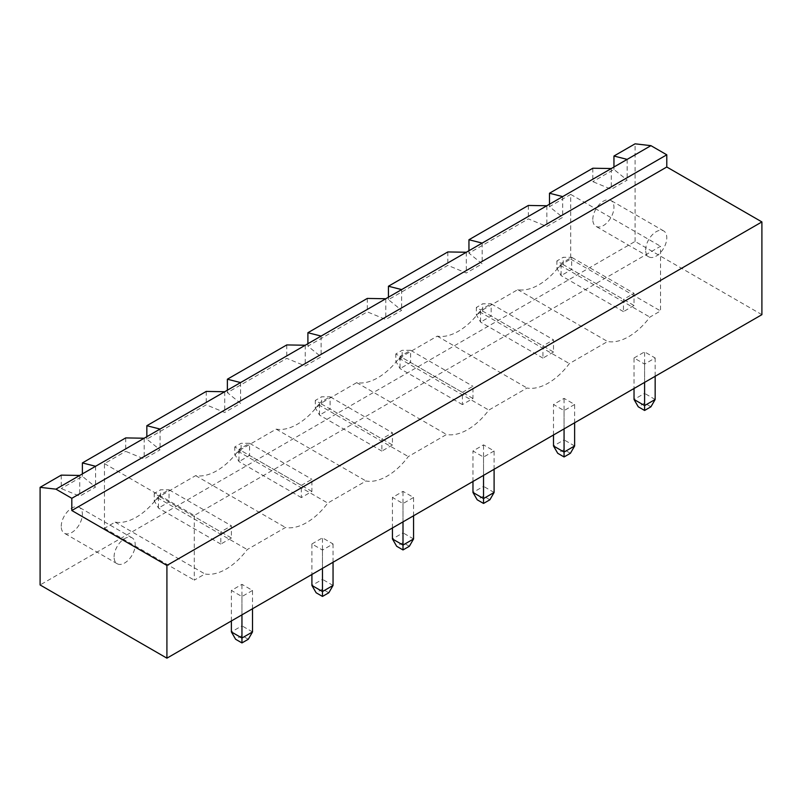 <?xml version="1.0" encoding="UTF-8"?>
<svg xmlns="http://www.w3.org/2000/svg" width="802" height="802" viewBox="0 0 802 802"><rect width="100%" height="100%" fill="white"/><g stroke="black" fill="none" stroke-linecap="round" stroke-linejoin="round"><path stroke-width="0.6" stroke-dasharray="4.01 3.01" d="M761.9 314.665L635.084 241.452L40.1 584.959M252.52 590.452L241.953 596.548L231.387 590.452L241.953 584.347L252.52 590.452L252.52 608.758M311.908 543.957L322.474 537.851L333.051 543.957L322.474 550.062L311.908 543.957L311.908 574.463M413.571 497.461L403.005 503.566L392.439 497.461L403.005 491.365L413.571 497.461L413.571 515.766M574.633 404.479L564.067 410.584L553.5 404.479L564.067 398.373L574.633 404.479L574.633 422.784M494.102 450.975L483.536 457.07L472.969 450.975L483.536 444.869L494.102 450.975L494.102 469.28M634.031 357.983L644.597 351.888L655.164 357.983L644.597 364.088L634.031 357.983L634.031 388.489M635.084 241.452L635.084 143.829M61.233 475.135L61.233 488.558L79.729 496.177L95.578 487.035L82.375 476.348L61.233 488.558M82.375 473.912L82.375 476.348M125.703 437.912L125.703 451.336L144.2 458.965L160.049 449.812L146.836 439.135L206.234 404.84L224.72 412.469L240.58 403.316L227.367 392.639L286.755 358.354L305.251 365.973L321.101 356.83L307.898 346.143L367.286 311.858L385.782 319.487L401.632 310.334L388.429 299.657L447.817 265.362L466.313 272.991L482.162 263.838L468.949 253.161L528.348 218.876L546.844 226.495L562.693 217.342L549.48 206.665L570.723 194.405L570.723 259.086L560.047 265.241A54.305 31.348 -60 0 1 517.781 289.652L479.526 311.737A54.305 31.348 -60 0 1 437.25 336.138L398.995 358.233A54.305 31.348 -60 0 1 356.72 382.634L318.464 404.719A54.305 31.348 -60 0 1 276.189 429.13L237.933 451.215A54.305 31.348 -60 0 1 195.658 475.616L157.403 497.711A54.305 31.348 -60 0 1 115.137 522.112L104.46 528.277L104.46 463.596L125.703 451.336M549.48 204.229L549.48 206.665M592.808 168.23L592.808 181.653L611.304 189.282L627.154 180.129L613.951 169.453L592.808 181.653M613.951 167.006L613.951 169.453M241.953 596.548L241.953 614.853M231.387 620.959L231.387 590.452M252.52 631.936L241.953 625.841L241.953 584.347M248.289 639.264L241.953 635.605L241.953 625.841L231.387 631.936M333.051 585.45L322.474 579.345L322.474 537.851M328.82 592.768L322.474 589.109L322.474 579.345L311.908 585.45M333.051 543.957L333.051 562.262M322.474 550.062L322.474 568.367M403.005 503.566L403.005 521.871M392.439 527.967L392.439 497.461M413.571 538.954L403.005 532.849L403.005 491.365M409.351 546.272L403.005 542.613L403.005 532.849L392.439 538.954M564.067 410.584L564.067 428.88M553.5 434.985L553.5 404.479M574.633 445.972L564.067 439.867L564.067 398.373M570.402 453.29L564.067 449.631L564.067 439.867L553.5 445.972M483.536 457.07L483.536 475.375M472.969 481.481L472.969 450.975M494.102 492.458L483.536 486.363L483.536 444.869M489.882 499.786L483.536 496.127L483.536 486.363L472.969 492.458M655.164 399.476L644.597 393.371L644.597 351.888M650.933 406.794L644.597 403.135L644.597 393.371L634.031 399.476M655.164 357.983L655.164 376.288M644.597 364.088L644.597 382.394M627.154 159.387L627.154 180.129M79.729 475.436L79.729 496.177M611.304 168.53L611.304 189.282M95.578 466.283L95.578 487.035M562.693 196.6L562.693 217.342M104.46 463.596L194.285 515.465L660.547 246.264L660.547 310.945L649.881 317.111A54.305 31.348 -60 0 1 607.605 341.512L569.35 363.597A54.305 31.348 -60 0 1 527.074 388.008L488.819 410.093A54.305 31.348 -60 0 1 446.544 434.494L408.288 456.589A54.305 31.348 -60 0 1 366.023 480.989L327.767 503.075A54.305 31.348 -60 0 1 285.492 527.485L247.237 549.571A54.305 31.348 -60 0 1 204.961 573.971L194.285 580.137L194.285 515.465M570.723 194.405L660.547 246.264M144.2 438.223L144.2 458.965M570.723 259.086L660.547 310.945M560.047 265.241L649.881 317.111M104.46 528.277L194.285 580.137M517.781 289.652L607.605 341.512M115.137 522.112L204.961 573.971M479.526 311.737L569.35 363.597M157.403 497.711L247.237 549.571M437.25 336.138L527.074 388.008M195.658 475.616L285.492 527.485M398.995 358.233L488.819 410.093M237.933 451.215L327.767 503.075M356.72 382.634L446.544 434.494M276.189 429.13L366.023 480.989M318.464 404.719L408.288 456.589M592.808 219.487A14.947 8.632 -60 0 1 599.335 204.44A14.947 8.632 -60 0 1 610.853 200.44A14.947 8.632 -60 0 1 610.853 217.693A14.947 8.632 -60 0 1 595.906 226.324A14.947 8.632 -60 0 1 592.808 219.487M61.233 526.383A14.947 8.632 -60 0 1 67.759 511.345A14.947 8.632 -60 0 1 79.278 507.335A14.947 8.632 -60 0 1 79.278 524.598A14.947 8.632 -60 0 1 64.33 533.23A14.947 8.632 -60 0 1 61.233 526.383M241.953 635.605L235.608 639.264M322.474 589.109L316.138 592.768M403.005 542.613L396.669 546.272M564.067 449.631L557.721 453.29M483.536 496.127L477.2 499.786M644.597 403.135L638.252 406.794M546.844 205.753L546.844 226.495M466.313 252.249L466.313 272.991M482.162 243.096L482.162 263.838M160.049 429.07L160.049 449.812M385.782 298.735L385.782 319.487M401.632 289.582L401.632 310.334M224.72 391.727L224.72 412.469M240.58 382.574L240.58 403.316M305.251 345.231L305.251 365.973M321.101 336.078L321.101 356.83M146.836 436.689L146.836 439.135M206.234 391.416L206.234 404.84M227.367 390.203L227.367 392.639M286.755 344.93L286.755 358.354M307.898 343.707L307.898 346.143M367.286 298.434L367.286 311.858M388.429 297.211L388.429 299.657M447.817 251.938L447.817 265.362M468.949 250.725L468.949 253.161M528.348 205.452L528.348 218.876M231.387 537.982L220.811 544.077L220.811 531.876L231.387 525.771L231.387 537.982L169.032 501.982L158.465 508.077L158.465 495.877L220.811 531.876M301.341 485.38L311.908 479.285L311.908 491.486L301.341 497.581L301.341 485.38L238.996 449.381L249.562 443.285L311.908 479.285M553.5 352.008L542.934 358.103L542.934 345.903L553.5 339.807L553.5 352.008L491.145 316.008L480.578 322.113L480.578 309.903L542.934 345.903M462.403 392.399L472.969 386.293L472.969 398.494L462.403 404.599L462.403 392.399L400.048 356.399L410.614 350.294L472.969 386.293M392.439 444.99L381.872 451.095L381.872 438.894L392.439 432.789L392.439 444.99L330.093 408.99L319.517 415.095L319.517 402.895L381.872 438.894M634.031 305.512L623.455 311.617L623.455 299.407L634.031 293.311L634.031 305.512L571.676 269.512L561.109 275.617L561.109 263.417L623.455 299.407M645.65 249.993A14.947 8.632 -60 0 1 652.176 234.946A14.947 8.632 -60 0 1 663.695 230.946A14.947 8.632 -60 0 1 663.695 248.199A14.947 8.632 -60 0 1 648.748 256.83A14.947 8.632 -60 0 1 645.65 249.993M114.074 556.889A14.947 8.632 -60 0 1 120.601 541.851A14.947 8.632 -60 0 1 132.119 537.851A14.947 8.632 -60 0 1 132.119 555.104A14.947 8.632 -60 0 1 117.172 563.736A14.947 8.632 -60 0 1 114.074 556.889M220.811 544.077L158.465 508.077L154.235 500.759L154.235 493.441L158.465 495.877L169.032 489.771L231.387 525.771M154.235 500.759L160.58 497.1L169.032 501.982L169.032 489.771L160.58 489.771L154.235 493.441M311.908 491.486L249.562 455.486L249.562 443.285L241.101 443.285L234.765 446.945L238.996 449.381L238.996 461.591L249.562 455.486L241.101 450.604L241.101 443.285M301.341 497.581L238.996 461.591L234.765 454.263L234.765 446.945M542.934 358.103L480.578 322.113L476.348 314.785L476.348 307.467L480.578 309.903L491.145 303.808L553.5 339.807M476.348 314.785L482.694 311.126L491.145 316.008L491.145 303.808L482.694 303.808L476.348 307.467M472.969 398.494L410.614 362.504L410.614 350.294L402.163 350.294L395.817 353.963L400.048 356.399L400.048 368.599L410.614 362.504L402.163 357.622L402.163 350.294M462.403 404.599L400.048 368.599L395.817 361.281L395.817 353.963M381.872 451.095L319.517 415.095L315.296 407.777L315.296 400.449L319.517 402.895L330.093 396.789L392.439 432.789M315.296 407.777L321.632 404.108L330.093 408.99L330.093 396.789L321.632 396.789L315.296 400.449M623.455 311.617L561.109 275.617L556.879 268.299L556.879 260.971L561.109 263.417L571.676 257.312L634.031 293.311M556.879 268.299L563.225 264.63L571.676 269.512L571.676 257.312L563.225 257.312L556.879 260.971M160.58 497.1L160.58 489.771M241.101 450.604L234.765 454.263M482.694 311.126L482.694 303.808M402.163 357.622L395.817 361.281M321.632 404.108L321.632 396.789M563.225 264.63L563.225 257.312M663.695 230.946L610.853 200.44M648.748 256.83L595.906 226.324M132.119 537.851L79.278 507.335M117.172 563.736L64.33 533.23"/><path stroke-width="1.2" d="M650.933 145.653L627.154 159.387L613.951 156.029L635.084 143.829L650.933 145.653L666.783 154.806L666.783 167.006L761.9 221.923L166.916 565.43L166.916 658.171L40.1 584.959L40.1 487.335L55.95 489.16L71.809 498.313L71.809 510.523L166.916 565.43M761.9 221.923L761.9 314.665L166.916 658.171M666.783 167.006L71.809 510.523M666.783 154.806L71.809 498.313M627.154 159.387L79.729 475.436L61.233 475.135L40.1 487.335M144.2 438.223L125.703 437.912L82.375 462.924L82.375 473.912M611.304 168.53L592.808 168.23L549.48 193.242L549.48 204.229M613.951 156.029L613.951 167.006M252.52 608.758L252.52 631.936L241.953 638.041L231.387 631.936L231.387 620.959M241.953 614.853L241.953 642.923L235.608 639.264L231.387 631.936M333.051 562.262L333.051 585.45L322.474 591.545L311.908 585.45L311.908 574.463M322.474 568.367L322.474 596.427L316.138 592.768L311.908 585.45M413.571 515.766L413.571 538.954L403.005 545.059L392.439 538.954L392.439 527.967M403.005 521.871L403.005 549.941L396.669 546.272L392.439 538.954M574.633 422.784L574.633 445.972L564.067 452.067L553.5 445.972L553.5 434.985M564.067 428.88L564.067 456.95L557.721 453.29L553.5 445.972M494.102 469.28L494.102 492.458L483.536 498.563L472.969 492.458L472.969 481.481M483.536 475.375L483.536 503.445L477.2 499.786L472.969 492.458M655.164 376.288L655.164 399.476L644.597 405.581L634.031 399.476L634.031 388.489M644.597 382.394L644.597 410.464L638.252 406.794L634.031 399.476M79.729 475.436L55.95 489.16M562.693 196.6L549.48 193.242M95.578 466.283L82.375 462.924M241.953 642.923L248.289 639.264L252.52 631.936M322.474 596.427L328.82 592.768L333.051 585.45M403.005 549.941L409.351 546.272L413.571 538.954M564.067 456.95L570.402 453.29L574.633 445.972M483.536 503.445L489.882 499.786L494.102 492.458M644.597 410.464L650.933 406.794L655.164 399.476M482.162 243.096L468.949 239.738L528.348 205.452L546.844 205.753M401.632 289.582L388.429 286.234L447.817 251.938L466.313 252.249M160.049 429.07L146.836 425.712L206.234 391.416L224.72 391.727M321.101 336.078L307.898 332.72L367.286 298.434L385.782 298.735M240.58 382.574L227.367 379.216L286.755 344.93L305.251 345.231M146.836 425.712L146.836 436.689M227.367 379.216L227.367 390.203M307.898 332.72L307.898 343.707M388.429 286.234L388.429 297.211M468.949 239.738L468.949 250.725"/></g></svg>
